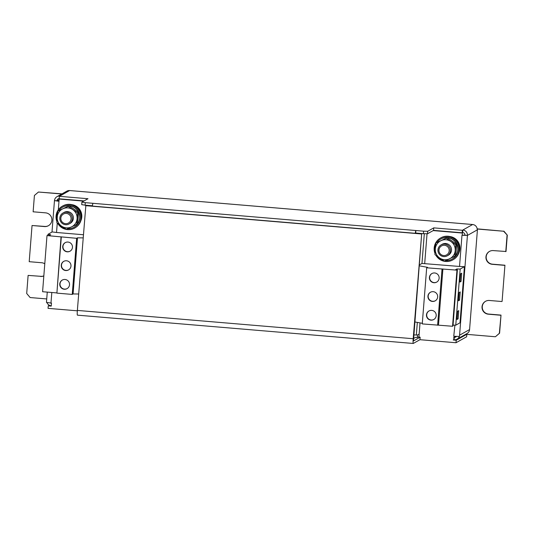 <?xml version="1.0" encoding="UTF-8"?>
<svg xmlns="http://www.w3.org/2000/svg" width="534" height="534" viewBox="0 0 534 534"><rect width="100%" height="100%" fill="white"/><g stroke="black" fill="none" stroke-linecap="round" stroke-linejoin="round"><path stroke-width="0.8" d="M429.409 277.44A4.906 4.873 -119.4 0 0 436.679 282.119A4.906 4.873 -119.4 0 0 436.899 273.728A4.906 4.873 -119.4 0 0 429.409 277.44M431.993 273.508A4.906 4.873 -119.4 0 0 431.832 281.792A4.906 4.873 -119.4 0 0 436.799 282.052M427.934 296.143A4.906 4.873 -119.4 0 0 435.21 300.829A4.906 4.873 -119.4 0 0 435.424 292.438A4.906 4.873 -119.4 0 0 427.934 296.143M430.517 292.218A4.906 4.873 -119.4 0 0 430.364 300.502A4.906 4.873 -119.4 0 0 435.323 300.762M426.466 314.853A4.906 4.873 -119.4 0 0 433.735 319.539A4.906 4.873 -119.4 0 0 433.955 311.148A4.906 4.873 -119.4 0 0 426.466 314.853M429.049 310.921A4.906 4.873 -119.4 0 0 428.889 319.205A4.906 4.873 -119.4 0 0 433.855 319.466M70.982 266.065A4.906 4.873 -119.4 0 0 63.713 261.38A4.906 4.873 -119.4 0 0 63.493 269.77A4.906 4.873 -119.4 0 0 70.982 266.065M63.833 261.313A4.906 4.873 -119.4 0 0 63.673 269.597A4.906 4.873 -119.4 0 0 68.639 269.857M72.457 247.355A4.906 4.873 -119.4 0 0 65.181 242.67A4.906 4.873 -119.4 0 0 64.968 251.06A4.906 4.873 -119.4 0 0 72.457 247.355M65.302 242.61A4.906 4.873 -119.4 0 0 65.148 250.893A4.906 4.873 -119.4 0 0 70.108 251.154M69.513 284.769A4.906 4.873 -119.4 0 0 62.238 280.09A4.906 4.873 -119.4 0 0 62.017 288.48A4.906 4.873 -119.4 0 0 69.513 284.769M62.358 280.023A4.906 4.873 -119.4 0 0 62.204 288.307A4.906 4.873 -119.4 0 0 67.164 288.567M61.47 222.691A6.268 6.228 60.6 0 1 62.992 213.013A6.268 6.228 60.6 0 1 70.655 214.267A6.268 6.228 60.6 0 1 69.133 223.94A6.268 6.228 60.6 0 1 61.47 222.691M62.992 213.013L64.073 212.405A6.268 6.228 60.6 0 1 71.743 213.653A6.268 6.228 60.6 0 1 70.221 223.332L69.133 223.94M62.178 221.997A5.153 5.12 60.6 0 1 62.485 214.735A5.153 5.12 60.6 0 1 69.734 215.075A5.153 5.12 60.6 0 1 69.427 222.344A5.153 5.12 60.6 0 1 62.178 221.997M57.779 223.439A12.536 12.456 -119.4 0 0 80.38 213.306A12.536 12.456 -119.4 0 0 62.365 206.177A12.536 12.456 -119.4 0 0 56.891 221.61M74.653 228.025L75.127 227.758A12.536 12.456 -119.4 0 0 80.854 213.039A12.536 12.456 -119.4 0 0 62.838 205.91L62.365 206.177M435.898 255.312A12.536 12.456 -119.4 0 0 458.492 245.179A12.536 12.456 -119.4 0 0 440.483 238.051A12.536 12.456 -119.4 0 0 435.01 253.483M452.772 259.898L453.246 259.631A12.536 12.456 -119.4 0 0 458.973 244.912A12.536 12.456 -119.4 0 0 440.957 237.784L440.483 238.051M440.296 253.87A5.153 5.12 60.6 0 1 440.603 246.608A5.153 5.12 60.6 0 1 447.852 246.948A5.153 5.12 60.6 0 1 447.545 254.217A5.153 5.12 60.6 0 1 440.296 253.87M439.589 254.564A6.268 6.228 60.6 0 1 441.111 244.886A6.268 6.228 60.6 0 1 448.774 246.141A6.268 6.228 60.6 0 1 447.252 255.813A6.268 6.228 60.6 0 1 439.589 254.564M441.111 244.886L442.192 244.278A6.268 6.228 60.6 0 1 449.862 245.527A6.268 6.228 60.6 0 1 448.34 255.205L447.252 255.813M83.951 200.991L59.161 199.055L83.718 201.124M433.762 227.871L433.568 230.368L427.487 233.785L423.395 233.672L423.596 231.182L427.681 231.295L433.762 227.871L462.371 230.281L462.177 232.777L462.651 232.51A2.51 2.49 -119.4 0 1 464.94 235.214L462.217 235.14L462.397 232.891L433.421 230.454M80.854 220.756A11.528 11.461 -119.4 0 0 71.803 204.656M83.324 234.74L56.531 232.484L57.271 223.065M59.201 198.541A2.51 2.49 -119.4 0 0 56.978 200.824L54.488 200.617L58.987 201.305L59.161 199.055M56.971 200.851L59 201.151M413.723 334.918L417.501 335.025L417.301 337.521L418.149 337.041L420.151 337.201L413.476 340.959M453.76 336.273L454.901 325.159M47.266 292.111L46.458 302.411L51.471 303.112L51.237 306.109L48.254 305.855L49.328 305.248M424.316 233.698L421.973 263.442L459.527 266.453L461.977 235.274L467.43 235.421A5.013 4.986 -119.4 0 0 462.851 230.014L472.623 224.52A5.013 4.986 60.6 0 1 477.209 229.927L477.216 229.787M462.397 232.891L462.217 235.14M462.157 233.031L433.181 230.588M458.973 252.629A11.528 11.461 -119.4 0 0 449.915 236.529M61.75 193.996L38.441 192.033L34.416 195.457L33.128 211.798L45.57 212.846A6.895 6.855 -119.4 0 1 48.407 225.715A6.895 6.855 -119.4 0 1 44.489 226.563L44.729 226.429A6.895 6.855 -119.4 0 0 48.527 225.648M44.729 226.429L32.047 225.515L29.203 261.687L41.639 262.735A6.895 6.855 -119.4 0 1 44.783 263.803M502.087 301.39L504.937 265.224L502.087 301.39M489.538 251.374A6.895 6.855 -119.4 0 0 492.495 264.176L492.261 264.31A6.895 6.855 -119.4 0 1 489.418 251.441A6.895 6.855 -119.4 0 1 493.336 250.593L506.012 251.507L507.3 235.167L503.622 231.242L477.196 229.019M505.778 251.641L507.06 235.3M454.027 336.293L459.48 336.447L459.58 335.198L469.573 329.578L477.423 229.807M92.375 206.077A5.013 0.454 -85.2 0 1 92.989 203.314L85.28 202.66L85.08 205.156L81.709 204.642L81.902 202.146L87.983 198.728L59.381 196.312L59.181 198.808L84.105 200.911M92.415 205.77L85.08 205.156M495.559 336.62L499.343 333.329L501.005 315.107L499.584 333.196L495.559 336.62M465.748 334.264L495.318 336.754M28.122 275.404L40.798 276.318L28.122 275.404L26.7 293.486L30.138 297.545L46.725 298.94M40.798 276.318A6.895 6.855 -119.4 0 0 43.828 275.884M61.984 193.862L38.441 192.033M503.622 231.242L477.176 228.859M503.862 231.109L507.3 235.167M492.495 264.176L504.937 265.224M485.613 301.263A6.895 6.855 -119.4 0 0 488.57 314.059L501.005 315.107M501.847 301.523L489.411 300.475A6.895 6.855 -119.4 0 0 482.175 308.792A6.895 6.855 -119.4 0 0 488.33 314.192L500.772 315.247M492.261 264.31L504.697 265.358M32.047 225.515L44.489 226.563M40.564 276.452A6.895 6.855 -119.4 0 0 43.828 275.924M59.855 196.045A5.013 4.986 -119.4 0 0 57.005 196.666L66.783 191.165A5.013 4.986 60.6 0 1 69.634 190.545L59.381 196.312M69.66 190.538L472.65 224.514A5.013 0.454 94.8 0 0 472.623 224.52L69.634 190.545A5.013 0.454 -85.2 0 1 69.66 190.538A5.013 0.454 -85.2 0 1 69.687 190.551M462.651 232.51L462.851 230.014L462.371 230.281M81.902 202.146L85.28 202.66M423.596 231.182L415.886 230.528A5.013 0.454 94.8 0 0 415.265 233.298M433.568 230.368L462.177 232.777M423.395 233.672L415.686 233.024L415.886 230.528L92.989 203.314M427.681 231.295L427.487 233.785M57.005 196.666A5.013 4.986 -119.4 0 0 54.488 200.617M464.94 235.214L467.43 235.421L477.209 229.927M78.658 294.007L73.078 293.947L77.49 237.824L76.656 238.297L46.999 235.594L49.302 235.501L50.663 234.733L47.967 234.326L52.225 231.93L56.531 232.484M419.163 265.812L427.514 267.32L426.679 267.794L456.957 270.144L457.398 269.897L455.542 269.737L456.904 268.969L460.174 269.063L464.42 266.673L459.527 266.453M464.42 266.673L460.008 322.796L455.762 325.186L453.052 325.106M90.426 205.603L89.952 205.877M415.826 233.345L416.306 233.078M418.316 233.552L418.789 233.285M421.973 263.442L419.223 264.984M417.301 337.521L415.392 337.468L413.436 338.569M46.952 302.584A5.013 4.986 -119.4 0 0 51.217 305.795L51.264 305.802M50.47 303.025A2.51 2.49 -119.4 0 0 51.411 303.299L51.458 303.305M453.473 339.844L453.96 339.744L454.407 337.274A2.51 2.49 -119.4 0 0 456.457 336.46M453.96 339.744L454.214 339.764A5.013 4.986 -119.4 0 0 459.3 336.487M469.573 329.578A5.013 4.986 60.6 0 1 467.05 333.53L457.064 339.15M417.501 335.025L418.623 334.391M453.673 337.348L454.16 337.248M453.746 339.864L453.947 337.375M453.239 339.991L456.223 340.245L466.716 334.344M413.463 340.959L421.68 233.839L413.196 338.73A5.013 0.454 94.8 0 0 413.249 343.462A5.013 0.454 94.8 0 0 413.276 343.455L419.958 339.697L420.151 337.201M48.254 305.855L48.053 308.352L77.337 310.815M419.958 339.697L456.023 342.741L466.636 336.774L466.829 334.351M456.023 342.741L456.223 340.245M77.45 315.147A5.013 0.454 -85.2 0 1 77.423 315.153A5.013 0.454 -85.2 0 1 77.363 310.421L85.847 205.53L421.68 233.839M421.439 233.972L85.614 205.663M426.679 267.794L422.26 323.911L452.538 326.267L452.979 326.02L457.398 269.897M442.032 269.083L437.613 325.206M442.906 268.962L438.494 325.079M456.957 270.144L452.538 326.267M456.904 268.969L456.837 269.85M460.174 269.063L455.762 325.186M414.744 321.935L422.307 323.304M458.105 318.858L458.753 310.628L457.678 311.235L457.031 319.466L458.105 318.858L457.084 318.771M459.147 292.525L458.499 300.755L459.574 300.155L460.221 291.924L459.147 292.525M461.696 273.214L460.622 273.815L459.974 282.045L461.049 281.445L461.696 273.214M73.078 293.947L72.244 294.421L76.656 238.297M72.244 294.421L56.891 293.126L61.31 237.003M56.891 293.126L61.05 236.782M56.631 292.899L42.586 291.718L46.999 235.594M47.88 235.381L47.967 234.326M83.077 237.884L77.49 237.824M459.467 250.466A11.528 11.461 -119.4 0 0 452.024 237.229M452.038 259.157A11.528 11.461 -119.4 0 0 454.875 241.408A11.528 11.461 -119.4 0 0 440.737 239.058L440.971 238.925A11.528 11.461 -119.4 0 1 456.617 243.357A11.528 11.461 -119.4 0 1 452.278 259.023L452.038 259.157A11.528 11.461 -119.4 0 1 446.104 260.619L446.124 260.425M440.737 239.058A11.528 11.461 -119.4 0 0 436.966 242.483M435.664 244.939A11.528 11.461 -119.4 0 0 435.137 251.347M437.753 256.654A11.528 11.461 -119.4 0 0 442.486 259.918M435.317 248.904L435.851 243.09L440.971 240.68A10.026 9.966 60.6 0 1 450.923 241.522L455.756 244.772L455.215 250.579A10.026 9.966 -119.4 0 0 450.923 241.522L446.257 238.171L440.971 240.68A10.026 9.966 60.6 0 0 439.609 257.962L434.95 254.611L435.317 248.904M454.848 256.293L455.215 250.579A10.026 9.966 60.6 0 1 439.609 257.962L444.442 261.213L455.796 255.759L456.704 244.238L455.756 244.772M435.851 243.09L447.205 237.637L456.704 244.238M447.205 237.637L446.257 238.171M458.119 242.897L458.332 243.317M69.093 205.764L57.739 211.217L68.138 206.298L77.637 212.899L78.585 212.365L73.926 209.014L69.093 205.764L68.138 206.298M78.585 212.365L77.684 223.886L76.729 224.42L77.637 212.899M76.729 224.42L66.329 229.34L61.49 226.089L56.831 222.738L57.739 211.217M57.198 217.031A10.026 9.966 60.6 0 1 72.804 209.648A10.026 9.966 -119.4 0 1 77.096 218.706A10.026 9.966 60.6 0 1 61.49 226.089A10.026 9.966 60.6 0 1 57.198 217.031M80.007 211.023L80.22 211.444M68.005 228.552L67.992 228.746A11.528 11.461 -119.4 0 0 73.919 227.284L74.159 227.15A11.528 11.461 -119.4 0 0 78.498 211.484A11.528 11.461 -119.4 0 0 62.858 207.052L62.618 207.185A11.528 11.461 -119.4 0 0 58.847 210.61M73.919 227.284A11.528 11.461 -119.4 0 0 77.67 223.886M77.684 223.873A11.528 11.461 -119.4 0 0 62.618 207.185M57.552 213.066A11.528 11.461 -119.4 0 0 57.025 219.474M59.634 224.781A11.528 11.461 -119.4 0 0 64.367 228.045M81.348 218.593A11.528 11.461 -119.4 0 0 73.906 205.356M460.028 281.358L461.049 281.445M458.559 300.068L459.574 300.155M58.313 209.835L58.987 201.305M420.024 322.89L418.91 337.101M417.334 322.402L416.34 334.992M50.977 303.072L51.811 292.492M427.04 233.772L424.697 263.516M467.43 235.421L459.58 335.198M56.978 200.824L59.12 199.623M455.902 336.427L454.407 337.274M413.196 338.73L77.363 310.421M54.461 200.644L51.992 232.056M77.423 315.153L413.249 343.462"/></g></svg>
